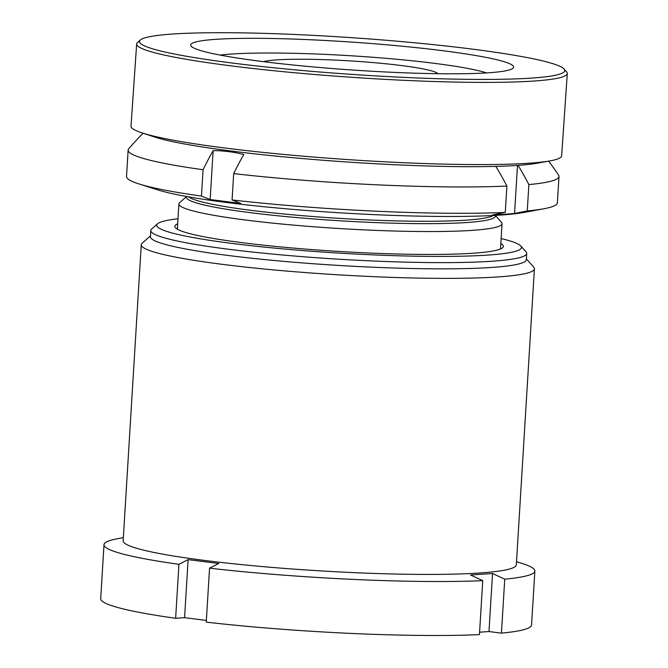 <?xml version="1.0" encoding="UTF-8"?>
<svg xmlns="http://www.w3.org/2000/svg" width="668" height="668" viewBox="0 0 668 668"><rect width="100%" height="100%" fill="white"/><g stroke="black" fill="none" stroke-linecap="round" stroke-linejoin="round"><path stroke-width="1" d="M500.825 243.569A164.57 15.022 -176.5 0 1 502.578 247.77A164.57 15.022 -176.5 0 1 406.87 254.216A164.57 15.022 -176.5 0 1 243.269 242.81A164.57 15.022 -176.5 0 1 175.433 227.763A164.57 15.022 -176.5 0 1 177.688 223.805M150.459 235.913L142.192 243.16A196.943 17.978 3.5 0 0 141.265 244.755L123.154 540.804A196.943 17.978 3.5 0 0 205.068 560.502A196.943 17.978 3.5 0 0 408.975 574.288A196.943 17.978 3.5 0 0 516.314 564.852L534.425 268.795A196.943 17.978 3.5 0 0 533.699 267.1L526.376 258.9M141.265 244.755A196.943 17.978 3.5 0 0 223.179 264.453A196.943 17.978 3.5 0 0 427.086 278.239A196.943 17.978 3.5 0 0 534.425 268.795M177.989 218.795A182.698 16.675 3.5 0 0 157.59 223.763L151.678 228.957A188.318 17.193 3.5 0 0 150.784 230.477L150.409 236.697A188.318 17.193 3.5 0 0 228.723 255.535A188.318 17.193 3.5 0 0 423.696 268.711A188.318 17.193 3.5 0 0 526.334 259.693L526.71 253.473A188.318 17.193 3.5 0 0 526.017 251.853L520.773 245.974A182.698 16.675 3.5 0 0 501.134 238.559M150.784 230.477A188.318 17.193 3.5 0 0 229.107 249.314A188.318 17.193 3.5 0 0 424.08 262.499A188.318 17.193 3.5 0 0 526.71 253.473M157.59 223.763A182.698 16.675 3.5 0 0 232.714 243.511A182.698 16.675 3.5 0 0 429.24 256.387A182.698 16.675 3.5 0 0 520.773 245.974M206.362 620.422L184.577 617.666L188.125 559.625L218.753 563.5L209.56 568.167A215.831 19.706 3.5 0 0 482.747 580.634L479.449 634.6A215.831 19.706 3.5 0 1 206.253 622.133L209.56 568.167M492.533 573.511L504.741 579.164L501.434 633.13L488.984 631.552L492.533 573.511L470.539 574.989L482.747 580.634M504.741 579.164A215.831 19.706 3.5 0 0 534.859 571.031A215.831 19.706 3.5 0 0 522.267 563.508L516.514 561.688M123.355 537.64L117.409 538.75A215.831 19.706 3.5 0 0 103.999 544.679A215.831 19.706 3.5 0 0 178.932 564.301L175.634 618.267L184.577 617.666M188.125 559.625L178.932 564.301M501.434 633.13A215.831 19.706 3.5 0 0 531.561 624.997L534.859 571.031M488.984 631.552L479.591 632.178M103.999 544.679L100.701 598.645A215.831 19.706 3.5 0 0 175.634 618.267M206.128 59.427A213.134 18.295 -176.1 0 1 140.43 39.921A213.134 18.295 -176.1 0 1 277.103 33.776A213.134 18.295 -176.1 0 1 498.194 52.697A213.134 18.295 -176.1 0 1 564.109 69.055A213.134 18.295 -176.1 0 1 444.086 78.874A213.134 18.295 -176.1 0 1 206.128 59.427M564.109 69.055L566.606 71.902A215.831 18.529 -176.1 0 1 567.299 73.555A215.831 18.529 -176.1 0 1 436.605 81.596A215.831 18.529 -176.1 0 1 204.091 62.149A215.831 18.529 -176.1 0 1 136.656 43.938A215.831 18.529 -176.1 0 1 137.566 42.393L140.43 39.921M463.074 53.507A161.873 13.894 -176.1 0 1 513.65 67.167A161.873 13.894 -176.1 0 1 415.63 73.204A161.873 13.894 -176.1 0 1 241.248 58.617A161.873 13.894 -176.1 0 1 190.672 44.956A161.873 13.894 -176.1 0 1 288.693 38.919A161.873 13.894 -176.1 0 1 463.074 53.507M567.299 73.555L561.646 155.769A215.831 18.529 -176.1 0 1 549.797 160.93L536.838 163.276A202.346 17.368 -176.1 0 1 207.431 147.745A202.346 17.368 -176.1 0 1 154.55 136.982L142.025 132.882A215.831 18.529 -176.1 0 1 131.003 126.152L136.656 43.938M549.797 160.93A215.831 18.529 -176.1 0 1 198.438 144.363A215.831 18.529 -176.1 0 1 142.025 132.882M486.713 72.954A145.682 13.302 3.5 0 0 370.256 57.072A145.682 13.302 3.5 0 0 231.22 54.05A145.682 13.302 3.5 0 0 220.022 55.052M186.623 196.501L179.667 202.604A161.873 14.779 3.5 0 0 178.899 203.915A161.873 14.779 3.5 0 0 290.538 224.849A161.873 14.779 3.5 0 0 471.708 230.393A161.873 14.779 3.5 0 0 502.044 223.68A161.873 14.779 3.5 0 0 501.451 222.285L495.289 215.38M437.924 73.722A89.028 8.125 3.5 0 0 373.212 62.592A89.028 8.125 3.5 0 0 277.153 59.861A89.028 8.125 3.5 0 0 263.543 61.656M518.092 165.413A269.129 218.553 86.2 0 1 528.872 184.593A215.831 19.706 3.5 0 0 558.991 176.469A215.831 19.706 3.5 0 0 558.565 175.083A269.788 269.788 0 0 0 548.662 161.13M143.127 133.241A269.788 269.788 0 0 0 128.724 148.789A215.831 19.706 3.5 0 0 128.131 150.116L126.519 176.461A215.831 19.706 3.5 0 0 139.111 183.984L157.798 189.896A195.599 17.852 3.5 0 0 314.453 211.088A195.599 17.852 3.5 0 0 500.198 215.079A195.599 17.852 3.5 0 0 524.697 212.34L543.969 208.742A215.831 19.706 3.5 0 0 557.379 202.813L558.991 176.469M528.872 184.593L527.261 210.938L514.56 213.443L503.547 214.411L492.566 214.912L505.267 212.416A215.831 19.706 3.5 0 1 232.08 199.949L240.772 203.423L210.153 199.548L213.142 150.642A269.129 155.118 97.2 0 0 203.064 169.73L201.46 196.075L210.153 199.548M139.111 183.984A215.831 19.706 3.5 0 0 201.46 196.075M527.261 210.938A215.831 19.706 3.5 0 0 543.969 208.742M213.142 150.642A181.462 147.361 86.2 0 1 243.762 154.517A269.129 155.118 97.2 0 0 233.691 173.605A215.831 19.706 3.5 0 0 506.878 186.071L505.267 212.416M233.691 173.605L232.08 199.949M128.131 150.116A215.831 19.706 3.5 0 0 203.064 169.73M495.84 166.457A269.129 218.553 86.2 0 1 506.878 186.071M514.56 213.443L517.491 165.455M495.18 215.38A154.726 14.128 -176.5 0 1 466.356 222.553A154.726 14.128 -176.5 0 1 289.327 216.9A154.726 14.128 -176.5 0 1 186.723 196.517M188.66 196.86A153.782 14.036 3.5 0 0 302.888 215.722A153.782 14.036 3.5 0 0 465.721 220.181A153.782 14.036 3.5 0 0 493.218 215.488M177.354 229.216L178.899 203.915M500.499 248.98L502.044 223.68"/></g></svg>
